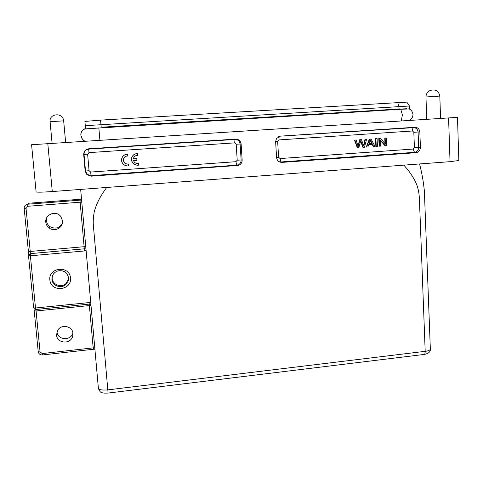 <?xml version="1.0" encoding="UTF-8"?>
<svg xmlns="http://www.w3.org/2000/svg" width="483" height="483" viewBox="0 0 483 483"><rect width="100%" height="100%" fill="white"/><g stroke="black" fill="none" stroke-linecap="round" stroke-linejoin="round"><path stroke-width="0.72" d="M128.4 164.117L125.61 163.725M127.651 154.24C124.487 154.349 122.501 155.918 121.68 158.949C121.468 163.109 123.443 165.446 127.603 165.959L128.599 165.862L128.454 164.105C125.061 164.25 123.394 162.632 123.461 159.251C123.944 157.422 125.121 156.353 126.993 156.039L127.796 156.027L127.59 154.222C124.433 154.331 122.447 155.9 121.625 158.925C121.275 161.624 122.259 163.701 124.578 165.168M236.181 144.218L234.69 142.877L88.993 152.622L87.628 154.204L89.071 170.698L90.695 172.057L235.921 161.696L237.219 160.175L236.181 144.218L241.126 143.976L242.164 160.06C242.11 162.662 240.896 164.437 238.53 165.385L91.076 176.186L86.94 174.683L85.159 171.211L83.692 154.566C83.776 151.312 85.443 149.392 88.679 148.8L235.692 139.098C238.765 139.255 240.576 140.885 241.126 143.976M138.392 163.417C136.043 163.731 134.419 162.783 133.525 160.585L136.93 160.344L136.792 158.581L133.386 158.816L133.501 158.291C134.214 156.305 135.626 155.333 137.746 155.363L137.601 153.576C134.648 153.648 132.698 155.079 131.75 157.863C131.267 162.197 133.199 164.667 137.54 165.271L138.53 165.174L138.392 163.417L135.922 163.206M137.601 153.576L137.528 153.558C134.576 153.636 132.632 155.061 131.684 157.838C131.11 160.966 132.239 163.272 135.077 164.757M136.792 158.581L133.393 158.786M385.41 145.769L380.417 140.028L380.676 146.101L379.143 146.18L378.805 138.458L380.423 138.367L385.422 144.109L385.162 138.041L384.764 138.047L386.303 137.963L386.635 145.685L385.011 145.769L380.435 140.511M384.999 143.626L384.764 138.047M375.514 138.681L375.852 146.409L376.245 146.415L377.434 146.331L377.096 138.591L375.514 138.681L375.901 138.675L376.245 146.415M413.182 149.054L414.408 147.599L413.822 132.276L412.488 130.99L278.939 139.919L277.653 141.428L278.588 157.241L280.037 158.551L413.182 149.054L414.444 152.332L415.941 152.7L281.861 162.397C278.866 162.258 277.103 160.664 276.578 157.615L275.63 141.658L276.487 138.524L280.327 136.152L414.975 127.264C417.783 127.427 419.407 128.991 419.836 131.962L420.415 147.393C420.258 150.153 418.924 151.904 416.424 152.64L415.941 152.7M373.715 146.591L375.08 146.494L371.029 139.007L369.35 139.098L366.217 147.086L367.871 147.001L368.764 144.586L372.556 144.32L373.715 146.591L373.329 146.584L372.188 144.345M363.288 147.321L364.448 147.243L366.591 139.309L365.377 139.394L363.802 146.198L361.483 139.659L360.028 139.756L358.193 146.591L356.104 140.022L354.498 140.112L357.287 147.707L358.881 147.629L360.765 140.65L363.288 147.321L362.914 147.315L360.626 141.271M361.483 139.659L359.66 139.762L357.994 145.86M366.591 139.309L365.003 139.394L363.596 145.371M404.422 165.095L450.035 161.666L458.838 160.525L457.486 117.357L31.576 144.731L36.104 191.902C37.022 192.355 42.413 192.24 52.285 191.546L106.743 187.458C100.482 195.742 96.322 203.862 94.251 211.82C93.34 216.982 93.032 221.401 93.34 225.066L107.812 389.884L425.191 351.328L419.969 213.383C419.359 202.045 419.993 194.395 417.185 185.931C414.571 178.897 410.109 171.972 403.794 165.144L111.259 187.12L403.794 165.144M85.739 246.656L84.12 246.698L80.136 202.196L81.784 202.148M27.845 206.277L27.779 204.218L79.979 200.167L80.136 202.196L27.845 206.277L26.028 208.366L30.242 251.45L84.12 246.698L84.284 248.823L85.841 247.815L84.284 248.83L84.453 250.967L30.393 255.791L35.5 308.003L89.071 302.587L89.228 304.097L90.925 304.785M70.47 277.954C72.1 290.591 50.679 292.704 49.87 279.917C48.228 267.177 69.763 265.197 70.47 277.954M81.597 200.053L27.791 204.2L28.485 203.258L81.518 199.153M56.535 335.172L57.423 330.807C60.943 323.556 72.571 326.049 72.975 333.403L72.685 336.289C70.385 344.826 57.024 343.335 56.535 335.172M94.801 348.231L93.503 347.838L42.202 353.556L40.071 351.926L38.229 351.702M45.8 222.18C44.841 214.675 55.756 209.864 60.743 216.42L62.567 220.803C63.4 227.221 54.929 232.347 49.453 228.199C47.225 226.563 46.012 224.559 45.8 222.18M68.556 277.828C67.234 272.255 63.635 269.961 57.761 270.945C53.77 272.466 51.826 275.292 51.916 279.409C52.249 285.713 60.961 288.997 65.706 284.644C67.777 282.803 68.731 280.526 68.556 277.828M42.202 353.556L42.468 354.957L93.642 349.239L93.008 346.045L89.385 305.564L90.997 305.576M57.012 331.7L57.03 331.899C57.411 340.189 70.923 341.095 72.903 333.01L72.921 332.956M62.47 223.001C59.596 228.079 55.467 229.322 50.075 226.732C47.98 225.265 46.785 223.297 46.489 220.809L47.038 217.121M85.841 247.809L84.284 248.823L30.332 253.611L28.527 255.724L30.332 253.611L30.393 255.791L28.527 255.724L33.641 307.846L28.533 255.736M52.249 276.33L52.152 278.462C52.49 284.59 61.238 288.128 65.845 283.666L68.568 279.041M33.955 308.703L34.221 310.798M28.394 251.401L28.594 255.012M401.282 120.949L402.381 115.002L400.799 109.267L84.133 128.949C81.85 130.476 80.782 132.614 80.915 135.367L80.939 135.554C81.331 138.162 82.726 140.064 85.117 141.253M400.799 109.267L408.902 108.965M85.545 128.75L85.08 123.413M101.937 127.603L101.901 127.18L397.75 109.055L397.769 109.448M406.698 108.941L397.75 109.055M101.901 127.18L406.686 108.717M85.225 126.347L85.08 123.431M407.471 103.078L409.469 106L85.292 125.671L84.911 121.426L100.536 120.116L406.74 102.124M84.972 123.443L85.195 125.96M84.911 121.493L85.521 128.466M409.469 106L409.56 108.409M85.292 125.671L85.521 128.261M377.096 138.591L375.901 138.675M372.145 143.511L369.072 143.723L370.389 139.871L372.145 143.511L369.084 143.699M371.029 139.007L369.736 139.092L366.597 147.092M369.736 139.092L369.35 139.098M370.256 140.462L371.765 143.511M356.104 140.022L354.86 140.106L357.649 147.72M354.86 140.106L354.498 140.112M365.377 139.394L365.003 139.394M360.028 139.756L359.66 139.762M379.535 146.186L379.197 138.452L378.805 138.458M379.197 138.452L380.423 138.367M385.162 138.041L386.303 137.963M98.381 388.296L80.661 189.414L98.381 388.296C98.773 389.793 101.919 390.318 107.812 389.884L108.089 393.071C104.479 393.234 102.426 393.065 101.931 392.546C100.567 392.564 99.383 391.158 98.381 388.326M108.089 393.065L423.826 354.48C424.75 354.564 425.197 353.514 425.191 351.328C428.294 350.966 430.009 350.229 430.341 349.131L424.382 191.165C423.476 181.825 421.864 172.757 419.552 163.96M106.743 187.458L111.259 187.12M90.001 304.169L90.931 304.815M90.75 302.781L89.071 302.587M94.614 346.094L93.008 346.045M86.077 250.46L84.453 250.967M35.084 309.47L33.641 307.846L35.5 308.003L35.796 309.512L89.222 304.097L90.937 304.912M40.071 351.926L36.068 310.986L89.385 305.564L89.27 304.362M26.028 208.366L24.168 208.384C24.186 206.018 25.394 204.623 27.791 204.2M42.438 354.963C40.083 354.999 38.676 353.906 38.223 351.696L34.215 310.823L36.068 310.986L35.851 309.512M38.223 351.696L34.221 310.847M28.388 251.389L28.588 254.952L30.338 253.611L84.284 248.823L30.332 253.617L30.242 251.45L28.388 251.389L24.168 208.378L28.388 251.371M426.555 96.95L439.814 96.087C438.673 90.762 435.394 88.92 429.973 90.55C427.334 91.999 426 94.173 425.964 97.071L426.555 96.95M98.84 127.79L99.909 140.305M81.398 136.297C81.718 138.5 82.859 140.161 84.827 141.271M448.586 117.912L450.035 161.666M47.805 143.65L52.285 191.546M279.186 161.757L281.861 162.397M280.961 161.986L414.945 152.29C417.324 151.638 418.568 150.008 418.67 147.393L420.415 147.393M414.408 147.599L418.67 147.393L418.091 132.028L419.836 131.962M413.822 132.276L418.091 132.028C417.723 129.221 416.213 127.76 413.557 127.651L414.975 127.264M412.488 130.99C412.476 129.124 412.832 128.007 413.557 127.651L280.327 136.152M278.939 139.919C278.866 137.999 279.041 136.858 279.47 136.508L278.474 136.689M235.692 139.098L235.034 139.448L88.697 149.114L88.679 148.8M88.993 152.622L88.697 149.114C85.636 149.627 84.084 151.414 84.042 154.488L83.692 154.566M87.628 154.204L84.042 154.488L85.503 171.06L85.159 171.211M89.071 170.698L85.503 171.06L87.127 174.333L91.021 175.691L91.076 176.186M91.021 175.691L236.712 165.18L237.425 165.609M236.712 165.18L237.745 164.987C240.003 164.123 241.132 162.463 241.138 160.006L242.164 160.06M237.219 160.175L241.138 160.006L240.105 143.994C239.628 141.066 237.938 139.551 235.034 139.448L234.69 142.877M397.69 102.402L398.946 106.477L399.043 108.91M100.536 120.116L101.201 127.156M275.63 141.579L277.653 141.428M278.588 157.241L276.566 157.416M280.037 158.551L280.925 161.968L279.029 161.66M90.695 172.057L91.021 175.667L87.127 174.333L86.928 174.671M235.921 161.696L236.688 165.162L91.021 175.673M63.671 120.871L63.539 120.019C62.12 112.116 48.988 113.692 50.081 121.668L63.671 120.871L65.64 142.509M50.087 121.674L52.098 143.379M424.382 354.401C428.62 353.514 430.607 351.757 430.341 349.131M79.979 200.167L81.597 200.071M93.648 349.233L94.885 349.143M27.779 204.212C25.388 204.647 24.18 206.036 24.168 208.378M34.215 310.823L33.943 308.685M426.767 119.313L425.964 97.071M85.002 128.81C81.826 130.615 80.468 132.801 80.915 135.367L80.939 135.554M408.6 108.868C410.882 109.339 412.343 111.193 412.995 114.441C412.838 117.321 411.564 119.325 409.173 120.442M280.931 161.968L414.945 152.29L416.412 152.64M236.688 165.162L237.745 164.987L238.511 165.391M406.692 102.064L408.684 104.672M440.581 118.426L439.814 96.087M65.845 283.66L65.706 284.644M50.075 226.732L49.453 228.199M72.903 333.01L72.685 336.289"/></g></svg>
